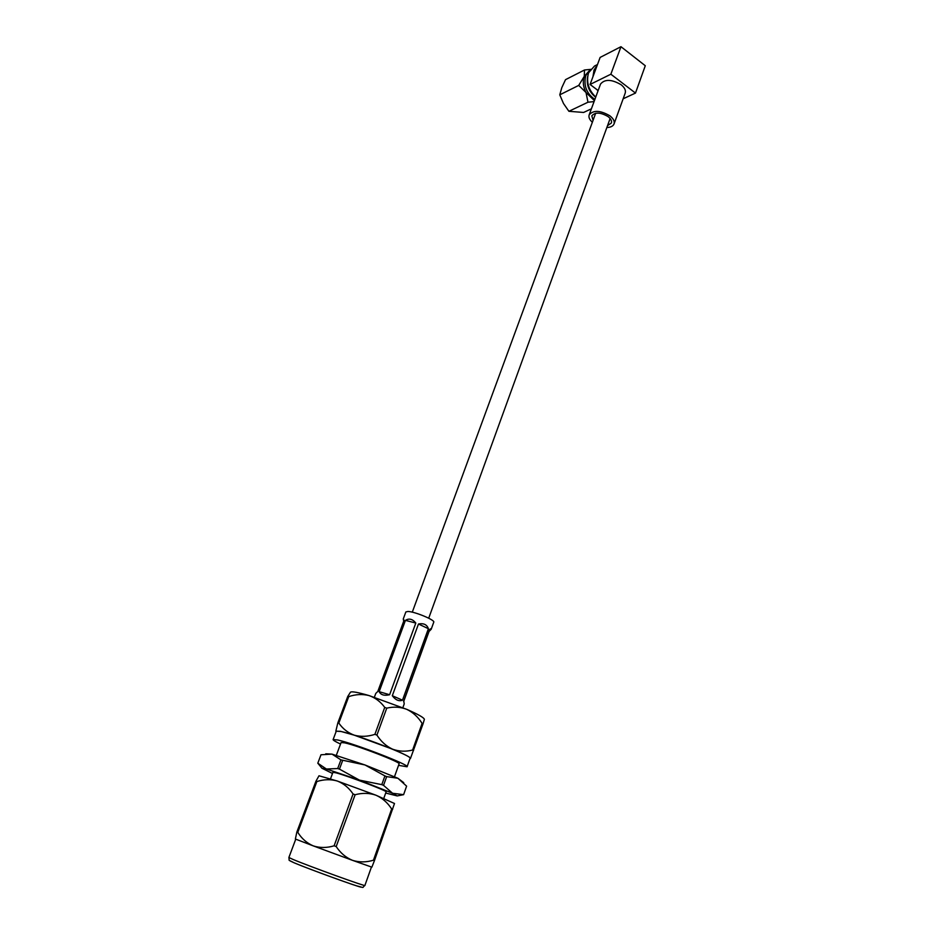 <?xml version="1.0" encoding="UTF-8"?>
<svg xmlns="http://www.w3.org/2000/svg" width="934" height="934" viewBox="0 0 934 934"><rect width="100%" height="100%" fill="white"/><g stroke="black" fill="none" stroke-linecap="round" stroke-linejoin="round"><path stroke-width="1.4" d="M403.815 621.565L403.266 618.985L404.048 620.281L377.791 691.464L375.772 693.448L374.382 697.219M403.266 618.985L405.858 611.945L407.936 611.466C414.754 611.56 435.442 620.188 433.75 622.207L431.204 629.259L429.021 631.477L429.593 629.563L403.686 701.259M429.593 629.563C430.854 628.489 431.391 628.384 431.204 629.259M403.64 701.621L429.021 631.477M402.858 707.668L404.212 703.921L403.768 700.932M418.479 624.017L392.303 695.725L402.496 700.185L428.391 628.699L418.479 624.017C423.627 623.013 426.931 624.566 428.391 628.699M402.496 700.185C398.981 701.562 395.584 700.08 392.303 695.725M405.438 620.363L379.157 691.674L389.606 694.733L415.817 623.048L405.438 620.363C409.092 618.098 412.559 618.985 415.817 623.048M389.606 694.733C384.306 695.97 380.827 694.943 379.157 691.674M297.794 832.357C301.682 838.604 306.831 843.11 313.264 845.889L295.377 839.024L296.86 832.007L315.914 781.268L318.996 775.78L337.302 781.022C330.694 779.131 323.876 779.306 316.859 781.548L297.794 832.357L296.86 832.007M330.531 778.781L332.936 772.313L336.24 772.897C347.985 775.979 388.287 791.331 386.116 791.88L383.792 798.36M337.851 722.858L347.763 696.449L348.732 696.612L338.82 723.056L337.851 722.858L335.843 731.159L340.525 731.322L354.29 735.186L392.537 749.173C404.585 754.228 410.575 757.334 410.505 758.466L409.956 758.7M340.536 744.036C335.434 741.654 332.959 740.16 333.123 739.565L337.711 739.985C354.126 743.441 410.505 765.25 407.084 766.779L398.549 765.343M336.252 731.194L340.898 731.474C357.36 734.708 413.587 756.563 410.084 758.315L407.096 766.732M336.322 755.314L341.097 742.53L344.774 742.869C357.757 745.636 401.69 762.634 399.087 763.86L394.498 776.679M315.914 781.268L316.859 781.548M336.193 846.566C340.455 852.999 345.872 857.587 352.48 860.331L313.264 845.889C319.907 848.025 326.865 847.99 334.115 845.807L353.075 793.982C348.966 787.864 343.712 783.544 337.302 781.022L375.947 795.208C369.304 792.931 362.357 792.779 355.13 794.741L336.193 846.566L334.115 845.807M353.075 793.982L355.13 794.741M374.452 860.564L371.872 867.161L352.48 860.331C359.298 862.432 366.291 862.397 373.448 860.202L391.661 808.984C387.61 802.68 382.368 798.08 375.947 795.208L394.498 803.497L374.452 860.564L373.448 860.202M391.661 808.984L392.63 809.416M403.593 794.694L406.605 786.148L397.907 778.267L386.676 776.621L383.535 785.342L392.56 793.258L403.605 794.659L400.324 795.313M342.673 760.439L339.451 769.126L359.427 780.112L381.784 784.642L384.925 775.921L364.972 764.958L340.922 759.867L332.002 754.123L320.981 754.777L317.805 763.206L326.421 769.021L337.699 768.542L340.922 759.867M319.685 765.46L317.805 763.206M339.451 769.126L337.699 768.542M383.535 785.342L381.784 784.642M384.925 775.921L386.676 776.621M406.605 786.148L403.605 794.659L397.195 795.92L392.56 793.258L359.427 780.112L326.421 769.021L321.891 768.215L332.504 773.492M325.768 753.796L332.002 754.123L364.972 764.958L397.907 778.267L403.721 782.634M413.552 750.527L412.618 750.037L422.098 723.395L423.009 723.92L410.446 758.536M376.916 735.093L374.884 734.357L384.738 707.412L386.758 708.147L376.916 735.093C381.002 741.514 386.209 746.196 392.537 749.173C399.075 751.531 405.776 751.812 412.618 750.037M338.82 723.056C342.743 728.765 347.903 732.805 354.29 735.186C360.886 736.938 367.751 736.669 374.884 734.357M347.763 696.449L350.495 692.164C351.908 691.242 358.072 692.374 368.977 695.55L406.874 709.385C418.175 714.347 424.001 717.674 424.375 719.343L423.009 723.92M384.738 707.412C380.605 701.726 375.351 697.768 368.977 695.55C362.404 693.939 355.667 694.289 348.732 696.612M422.098 723.395C418.163 717.09 413.097 712.42 406.874 709.385C400.441 706.921 393.739 706.513 386.758 708.147M385.695 793.048L397.195 795.92M597.48 64.528L594.514 66.034L588.56 72.805C586.085 81.947 588.478 90.026 595.752 97.031M620.97 46.7L600.13 57.418L597.293 65.041L594.024 70.05L592.938 76.751L590.066 84.457L610.859 74.218L620.97 46.7L645.289 65.73L635.482 93.073L610.859 74.218M606.855 127.514C610.673 127.374 613.066 126.195 614.035 123.989C614.841 121.362 613.428 118.618 609.809 115.769C600.247 110.282 593.37 109.967 589.179 114.835C588.42 117.17 589.482 119.645 592.354 122.249M614.035 123.989L625.196 93.12C626.025 90.4 624.659 87.609 621.098 84.725C611.642 79.203 604.788 78.981 600.539 84.048L589.179 114.835M607.544 125.635L611.373 123.043C612.004 120.965 610.894 118.805 608.046 116.563C600.527 112.255 595.121 112.01 591.817 115.839L593.043 120.369M594.876 99.413C586.459 93.458 583.435 85.519 585.781 75.584L589.879 70.155M594.421 100.627L586.027 92.536C583.143 86.92 582.559 81.515 584.287 76.331L589.949 70.05M591.444 69.303L584.509 69.98L584.287 76.331L578.73 85.403L586.027 92.536L587.976 102.226L594.071 101.584M591.397 108.823L583.61 112.454L568.899 111.298L563.482 103.487L559.77 94.824L561.801 87.656L565.525 79.659L584.509 69.98M568.899 111.298L587.976 102.226M559.77 94.824L578.73 85.403M595.67 97.253C588.864 91.812 586.202 84.831 587.673 76.319M597.293 65.041L592.938 76.751M623.141 98.782L635.482 93.073M590.066 84.457L598.145 90.54M597.024 89.699L597.97 91.018M294.047 862.771L290.427 861.066M364.89 885.455C361.318 888.047 365.836 888.082 356.461 885.794C342.766 881.404 305.71 867.733 293.941 862.724C287.228 859.082 289.738 861.802 288.875 857.494L293.031 859.443C308.745 866.11 367.225 887.265 364.89 885.455L371.44 867.056M361.341 887.195C360.092 887.662 308.232 868.854 294.268 862.864M595.659 113.259L412.279 612.179M610.124 118.513L428.718 618.203M288.875 857.494L295.739 839.199M333.123 739.565L336.275 731.159M321.891 768.215L318.424 763.895"/></g></svg>
